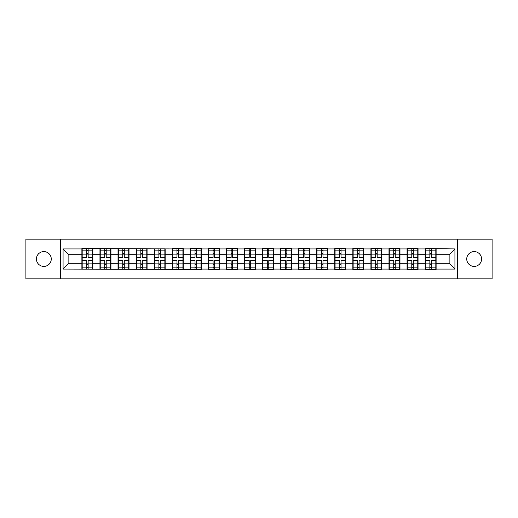 <?xml version="1.0" encoding="UTF-8"?>
<svg xmlns="http://www.w3.org/2000/svg" width="518" height="518" viewBox="0 0 518 518"><rect width="100%" height="100%" fill="white"/><g stroke="black" fill="none" stroke-linecap="round" stroke-linejoin="round"><path stroke-width="0.78" d="M474.151 266.414A7.414 7.414 0 0 1 466.737 259A7.414 7.414 0 0 1 474.151 251.586A7.414 7.414 0 0 1 481.565 259A7.414 7.414 0 0 1 474.151 266.414M43.849 266.414A7.414 7.414 0 0 1 36.435 259A7.414 7.414 0 0 1 43.849 251.586A7.414 7.414 0 0 1 51.263 259A7.414 7.414 0 0 1 43.849 266.414M457.595 278.859L492.1 278.859L492.1 239.141L457.595 239.141L457.595 278.859L60.405 278.859L60.405 239.141L25.9 239.141L25.9 278.859L60.405 278.859M457.595 239.141L60.405 239.141M449.138 263.286L449.138 254.714L436.111 254.714L436.111 263.286L449.138 263.286L454.927 269.075L454.927 248.925L425.11 248.575L425.11 254.714L418.045 254.714L418.045 263.286L425.11 263.286L425.11 254.714M454.927 269.075L436.111 269.075L436.111 269.425L425.11 269.425L425.11 269.075L418.045 269.075L418.045 269.425L407.044 269.425L407.044 269.075L399.98 269.075L399.98 269.425L388.986 269.425L388.986 269.075L381.921 269.075L381.921 269.425L370.92 269.425L370.92 269.075L363.856 269.075L363.856 269.425L352.855 269.425L352.855 269.075L345.791 269.075L345.791 269.425L334.79 269.425L334.79 269.075L327.726 269.075L327.726 269.425L316.725 269.425L316.725 269.075L309.66 269.075L309.66 269.425L298.659 269.425L298.659 269.075L291.595 269.075L291.595 269.425L280.594 269.425L280.594 269.075L273.53 269.075L273.53 269.425L262.529 269.425L262.529 269.075L255.471 269.075L255.471 269.425L244.47 269.425L244.47 269.075L237.406 269.075L237.406 269.425L226.405 269.425L226.405 269.075L219.341 269.075L219.341 269.425L208.34 269.425L208.34 269.075L201.275 269.075L201.275 269.425L63.073 269.075L63.073 248.925L81.889 248.925L81.889 254.714L68.862 254.714L68.862 263.286L81.889 263.286L81.889 254.714M425.11 248.925L418.045 248.925L418.045 248.575L407.044 248.575L407.044 248.925L399.98 248.925L399.98 248.575L388.986 248.575L388.986 248.925L381.921 248.925L381.921 248.575L370.92 248.575L370.92 248.925L363.856 248.925L363.856 248.575L352.855 248.575L352.855 248.925L345.791 248.925L345.791 248.575L334.79 248.575L334.79 248.925L327.726 248.925L327.726 248.575L316.725 248.575L316.725 248.925L309.66 248.925L309.66 248.575L298.659 248.575L298.659 248.925L291.595 248.925L291.595 248.575L280.594 248.575L280.594 248.925L273.53 248.925L273.53 248.575L262.529 248.575L262.529 248.925L255.471 248.925L255.471 248.575L244.47 248.575L244.47 248.925L237.406 248.925L237.406 248.575L226.405 248.575L226.405 248.925L219.341 248.925L219.341 248.575L208.34 248.575L208.34 248.925L201.275 248.925L201.275 248.575L190.274 248.575L190.274 248.925L183.21 248.925L183.21 248.575L172.209 248.575L172.209 248.925L81.889 248.575L81.889 248.925M425.11 263.286L425.11 269.075M418.045 263.286L418.045 269.075M418.045 248.925L418.045 254.714M399.98 263.286L407.044 263.286L407.044 254.714L399.98 254.714L399.98 269.075M407.044 263.286L407.044 269.075M407.044 248.925L407.044 254.714M399.98 248.925L399.98 254.714M381.921 263.286L388.986 263.286L388.986 254.714L381.921 254.714L381.921 269.075M388.986 263.286L388.986 269.075M388.986 248.925L388.986 254.714M381.921 248.925L381.921 254.714M363.856 263.286L370.92 263.286L370.92 254.714L363.856 254.714L363.856 269.075M370.92 263.286L370.92 269.075M370.92 248.925L370.92 254.714M363.856 248.925L363.856 254.714M345.791 263.286L352.855 263.286L352.855 254.714L345.791 254.714L345.791 269.075M352.855 263.286L352.855 269.075M352.855 248.925L352.855 254.714M345.791 248.925L345.791 254.714M327.726 263.286L334.79 263.286L334.79 254.714L327.726 254.714L327.726 269.075M334.79 263.286L334.79 269.075M334.79 248.925L334.79 254.714M327.726 248.925L327.726 254.714M309.66 263.286L316.725 263.286L316.725 254.714L309.66 254.714L309.66 269.075M316.725 263.286L316.725 269.075M316.725 248.925L316.725 254.714M309.66 248.925L309.66 254.714M291.595 263.286L298.659 263.286L298.659 254.714L291.595 254.714L291.595 269.075M298.659 263.286L298.659 269.075M298.659 248.925L298.659 254.714M291.595 248.925L291.595 254.714M273.53 263.286L280.594 263.286L280.594 254.714L273.53 254.714L273.53 269.075M280.594 263.286L280.594 269.075M280.594 248.925L280.594 254.714M273.53 248.925L273.53 254.714M255.471 263.286L262.529 263.286L262.529 254.714L255.471 254.714L255.471 269.075M262.529 263.286L262.529 269.075M262.529 248.925L262.529 254.714M255.471 248.925L255.471 254.714M237.406 263.286L244.47 263.286L244.47 254.714L237.406 254.714L237.406 269.075M244.47 263.286L244.47 269.075M244.47 248.925L244.47 254.714M237.406 248.925L237.406 254.714M219.341 263.286L226.405 263.286L226.405 254.714L219.341 254.714L219.341 269.075M226.405 263.286L226.405 269.075M226.405 248.925L226.405 254.714M219.341 248.925L219.341 254.714M201.275 263.286L208.34 263.286L208.34 254.714L201.275 254.714L201.275 269.075M208.34 263.286L208.34 269.075M208.34 248.925L208.34 254.714M201.275 248.925L201.275 254.714M183.21 263.286L190.274 263.286L190.274 254.714L183.21 254.714L183.21 269.075M190.274 263.286L190.274 269.075M190.274 248.925L190.274 254.714M183.21 248.925L183.21 254.714M165.145 263.286L172.209 263.286L172.209 254.714L165.145 254.714L165.145 269.075M172.209 263.286L172.209 269.075M172.209 248.925L172.209 254.714M165.145 248.925L165.145 254.714M147.08 263.286L154.144 263.286L154.144 254.714L147.08 254.714L147.08 269.075M154.144 263.286L154.144 269.075M154.144 248.925L154.144 254.714M147.08 248.925L147.08 254.714M129.014 263.286L136.079 263.286L136.079 254.714L129.014 254.714L129.014 269.075M136.079 263.286L136.079 269.075M136.079 248.925L136.079 254.714M129.014 248.925L129.014 254.714M110.956 263.286L118.02 263.286L118.02 254.714L110.956 254.714L110.956 269.075M118.02 263.286L118.02 269.075M118.02 248.925L118.02 254.714M110.956 248.925L110.956 254.714M92.89 263.286L99.955 263.286L99.955 254.714L92.89 254.714L92.89 269.075M99.955 263.286L99.955 269.075M99.955 248.925L99.955 254.714M92.89 248.925L92.89 254.714M81.889 263.286L81.889 269.075M68.862 263.286L63.073 269.075M63.073 248.925L68.862 254.714M436.111 263.286L436.111 269.075M436.111 248.925L436.111 254.714M454.927 248.925L449.138 254.714M92.599 260.56L92.599 269.133L88.144 269.133L88.144 260.56L92.599 260.56L92.599 248.867L88.144 248.867L88.144 250.142L92.599 250.142M82.181 254.895L86.636 254.895L86.636 248.867L82.181 248.867L82.181 260.56L86.636 260.56L86.636 269.133L82.181 269.133L82.181 267.858L86.636 267.858M86.636 253.218L88.144 253.218M88.144 250.317L86.636 250.317M86.636 254.908L88.144 254.908M86.636 254.895L86.636 257.44L82.181 257.44M82.181 250.142L86.636 250.142M86.636 263.092L88.144 263.092M86.636 267.683L88.144 267.683M86.636 264.782L88.144 264.782M82.181 260.56L82.181 267.858M88.144 267.858L92.599 267.858M88.144 250.142L88.144 257.44L92.599 257.44M110.664 260.56L110.664 269.133L106.203 269.133L106.203 260.56L110.664 260.56L110.664 248.867L106.203 248.867L106.203 250.142L110.664 250.142M100.239 254.895L104.701 254.895L104.701 248.867L100.239 248.867L100.239 260.56L104.701 260.56L104.701 269.133L100.239 269.133L100.239 267.858L104.701 267.858M104.701 253.218L106.203 253.218M106.203 250.317L104.701 250.317M104.701 254.908L106.203 254.908M104.701 254.895L104.701 257.44L100.239 257.44M100.239 250.142L104.701 250.142M104.701 263.092L106.203 263.092M104.701 267.683L106.203 267.683M104.701 264.782L106.203 264.782M100.239 260.56L100.239 267.858M106.203 267.858L110.664 267.858M106.203 250.142L106.203 257.44L110.664 257.44M128.729 260.56L128.729 269.133L124.268 269.133L124.268 260.56L128.729 260.56L128.729 248.867L124.268 248.867L124.268 250.142L128.729 250.142M118.305 254.895L122.766 254.895L122.766 248.867L118.305 248.867L118.305 260.56L122.766 260.56L122.766 269.133L118.305 269.133L118.305 267.858L122.766 267.858M122.766 253.218L124.268 253.218M124.268 250.317L122.766 250.317M122.766 254.908L124.268 254.908M122.766 254.895L122.766 257.44L118.305 257.44M118.305 250.142L122.766 250.142M122.766 263.092L124.268 263.092M122.766 267.683L124.268 267.683M122.766 264.782L124.268 264.782M118.305 260.56L118.305 267.858M124.268 267.858L128.729 267.858M124.268 250.142L124.268 257.44L128.729 257.44M146.795 260.56L146.795 269.133L142.333 269.133L142.333 260.56L146.795 260.56L146.795 248.867L142.333 248.867L142.333 250.142L146.795 250.142M136.37 254.895L140.831 254.895L140.831 248.867L136.37 248.867L136.37 260.56L140.831 260.56L140.831 269.133L136.37 269.133L136.37 267.858L140.831 267.858M140.831 253.218L142.333 253.218M142.333 250.317L140.831 250.317M140.831 254.908L142.333 254.908M140.831 254.895L140.831 257.44L136.37 257.44M136.37 250.142L140.831 250.142M140.831 263.092L142.333 263.092M140.831 267.683L142.333 267.683M140.831 264.782L142.333 264.782M136.37 260.56L136.37 267.858M142.333 267.858L146.795 267.858M142.333 250.142L142.333 257.44L146.795 257.44M164.86 260.56L164.86 269.133L160.399 269.133L160.399 260.56L164.86 260.56L164.86 248.867L160.399 248.867L160.399 250.142L164.86 250.142M154.435 254.895L158.89 254.895L158.89 248.867L154.435 248.867L154.435 260.56L158.89 260.56L158.89 269.133L154.435 269.133L154.435 267.858L158.89 267.858M158.89 253.218L160.399 253.218M160.399 250.317L158.89 250.317M158.89 254.908L160.399 254.908M158.89 254.895L158.89 257.44L154.435 257.44M154.435 250.142L158.89 250.142M158.89 263.092L160.399 263.092M158.89 267.683L160.399 267.683M158.89 264.782L160.399 264.782M154.435 260.56L154.435 267.858M160.399 267.858L164.86 267.858M160.399 250.142L160.399 257.44L164.86 257.44M182.919 260.56L182.919 269.133L178.464 269.133L178.464 260.56L182.919 260.56L182.919 248.867L178.464 248.867L178.464 250.142L182.919 250.142M172.5 254.895L176.955 254.895L176.955 248.867L172.5 248.867L172.5 260.56L176.955 260.56L176.955 269.133L172.5 269.133L172.5 267.858L176.955 267.858M176.955 253.218L178.464 253.218M178.464 250.317L176.955 250.317M176.955 254.908L178.464 254.908M176.955 254.895L176.955 257.44L172.5 257.44M172.5 250.142L176.955 250.142M176.955 263.092L178.464 263.092M176.955 267.683L178.464 267.683M176.955 264.782L178.464 264.782M172.5 260.56L172.5 267.858M178.464 267.858L182.919 267.858M178.464 250.142L178.464 257.44L182.919 257.44M200.984 260.56L200.984 269.133L196.529 269.133L196.529 260.56L200.984 260.56L200.984 248.867L196.529 248.867L196.529 250.142L200.984 250.142M190.566 254.895L195.021 254.895L195.021 248.867L190.566 248.867L190.566 260.56L195.021 260.56L195.021 269.133L190.566 269.133L190.566 267.858L195.021 267.858M195.021 253.218L196.529 253.218M196.529 250.317L195.021 250.317M195.021 254.908L196.529 254.908M195.021 254.895L195.021 257.44L190.566 257.44M190.566 250.142L195.021 250.142M195.021 263.092L196.529 263.092M195.021 267.683L196.529 267.683M195.021 264.782L196.529 264.782M190.566 260.56L190.566 267.858M196.529 267.858L200.984 267.858M196.529 250.142L196.529 257.44L200.984 257.44M219.049 260.56L219.049 269.133L214.594 269.133L214.594 260.56L219.049 260.56L219.049 248.867L214.594 248.867L214.594 250.142L219.049 250.142M208.631 254.895L213.086 254.895L213.086 248.867L208.631 248.867L208.631 260.56L213.086 260.56L213.086 269.133L208.631 269.133L208.631 267.858L213.086 267.858M213.086 253.218L214.594 253.218M214.594 250.317L213.086 250.317M213.086 254.908L214.594 254.908M213.086 254.895L213.086 257.44L208.631 257.44M208.631 250.142L213.086 250.142M213.086 263.092L214.594 263.092M213.086 267.683L214.594 267.683M213.086 264.782L214.594 264.782M208.631 260.56L208.631 267.858M214.594 267.858L219.049 267.858M214.594 250.142L214.594 257.44L219.049 257.44M237.114 260.56L237.114 269.133L232.653 269.133L232.653 260.56L237.114 260.56L237.114 248.867L232.653 248.867L232.653 250.142L237.114 250.142M226.69 254.895L231.151 254.895L231.151 248.867L226.69 248.867L226.69 260.56L231.151 260.56L231.151 269.133L226.69 269.133L226.69 267.858L231.151 267.858M231.151 253.218L232.653 253.218M232.653 250.317L231.151 250.317M231.151 254.908L232.653 254.908M231.151 254.895L231.151 257.44L226.69 257.44M226.69 250.142L231.151 250.142M231.151 263.092L232.653 263.092M231.151 267.683L232.653 267.683M231.151 264.782L232.653 264.782M226.69 260.56L226.69 267.858M232.653 267.858L237.114 267.858M232.653 250.142L232.653 257.44L237.114 257.44M255.18 260.56L255.18 269.133L250.718 269.133L250.718 260.56L255.18 260.56L255.18 248.867L250.718 248.867L250.718 250.142L255.18 250.142M244.755 254.895L249.216 254.895L249.216 248.867L244.755 248.867L244.755 260.56L249.216 260.56L249.216 269.133L244.755 269.133L244.755 267.858L249.216 267.858M249.216 253.218L250.718 253.218M250.718 250.317L249.216 250.317M249.216 254.908L250.718 254.908M249.216 254.895L249.216 257.44L244.755 257.44M244.755 250.142L249.216 250.142M249.216 263.092L250.718 263.092M249.216 267.683L250.718 267.683M249.216 264.782L250.718 264.782M244.755 260.56L244.755 267.858M250.718 267.858L255.18 267.858M250.718 250.142L250.718 257.44L255.18 257.44M273.245 260.56L273.245 269.133L268.784 269.133L268.784 260.56L273.245 260.56L273.245 248.867L268.784 248.867L268.784 250.142L273.245 250.142M262.82 254.895L267.282 254.895L267.282 248.867L262.82 248.867L262.82 260.56L267.282 260.56L267.282 269.133L262.82 269.133L262.82 267.858L267.282 267.858M267.282 253.218L268.784 253.218M268.784 250.317L267.282 250.317M267.282 254.908L268.784 254.908M267.282 254.895L267.282 257.44L262.82 257.44M262.82 250.142L267.282 250.142M267.282 263.092L268.784 263.092M267.282 267.683L268.784 267.683M267.282 264.782L268.784 264.782M262.82 260.56L262.82 267.858M268.784 267.858L273.245 267.858M268.784 250.142L268.784 257.44L273.245 257.44M291.31 260.56L291.31 269.133L286.849 269.133L286.849 260.56L291.31 260.56L291.31 248.867L286.849 248.867L286.849 250.142L291.31 250.142M280.885 254.895L285.347 254.895L285.347 248.867L280.885 248.867L280.885 260.56L285.347 260.56L285.347 269.133L280.885 269.133L280.885 267.858L285.347 267.858M285.347 253.218L286.849 253.218M286.849 250.317L285.347 250.317M285.347 254.908L286.849 254.908M285.347 254.895L285.347 257.44L280.885 257.44M280.885 250.142L285.347 250.142M285.347 263.092L286.849 263.092M285.347 267.683L286.849 267.683M285.347 264.782L286.849 264.782M280.885 260.56L280.885 267.858M286.849 267.858L291.31 267.858M286.849 250.142L286.849 257.44L291.31 257.44M309.369 260.56L309.369 269.133L304.914 269.133L304.914 260.56L309.369 260.56L309.369 248.867L304.914 248.867L304.914 250.142L309.369 250.142M298.951 254.895L303.406 254.895L303.406 248.867L298.951 248.867L298.951 260.56L303.406 260.56L303.406 269.133L298.951 269.133L298.951 267.858L303.406 267.858M303.406 253.218L304.914 253.218M304.914 250.317L303.406 250.317M303.406 254.908L304.914 254.908M303.406 254.895L303.406 257.44L298.951 257.44M298.951 250.142L303.406 250.142M303.406 263.092L304.914 263.092M303.406 267.683L304.914 267.683M303.406 264.782L304.914 264.782M298.951 260.56L298.951 267.858M304.914 267.858L309.369 267.858M304.914 250.142L304.914 257.44L309.369 257.44M327.434 260.56L327.434 269.133L322.979 269.133L322.979 260.56L327.434 260.56L327.434 248.867L322.979 248.867L322.979 250.142L327.434 250.142M317.016 254.895L321.471 254.895L321.471 248.867L317.016 248.867L317.016 260.56L321.471 260.56L321.471 269.133L317.016 269.133L317.016 267.858L321.471 267.858M321.471 253.218L322.979 253.218M322.979 250.317L321.471 250.317M321.471 254.908L322.979 254.908M321.471 254.895L321.471 257.44L317.016 257.44M317.016 250.142L321.471 250.142M321.471 263.092L322.979 263.092M321.471 267.683L322.979 267.683M321.471 264.782L322.979 264.782M317.016 260.56L317.016 267.858M322.979 267.858L327.434 267.858M322.979 250.142L322.979 257.44L327.434 257.44M345.5 260.56L345.5 269.133L341.045 269.133L341.045 260.56L345.5 260.56L345.5 248.867L341.045 248.867L341.045 250.142L345.5 250.142M335.081 254.895L339.536 254.895L339.536 248.867L335.081 248.867L335.081 260.56L339.536 260.56L339.536 269.133L335.081 269.133L335.081 267.858L339.536 267.858M339.536 253.218L341.045 253.218M341.045 250.317L339.536 250.317M339.536 254.908L341.045 254.908M339.536 254.895L339.536 257.44L335.081 257.44M335.081 250.142L339.536 250.142M339.536 263.092L341.045 263.092M339.536 267.683L341.045 267.683M339.536 264.782L341.045 264.782M335.081 260.56L335.081 267.858M341.045 267.858L345.5 267.858M341.045 250.142L341.045 257.44L345.5 257.44M363.565 260.56L363.565 269.133L359.11 269.133L359.11 260.56L363.565 260.56L363.565 248.867L359.11 248.867L359.11 250.142L363.565 250.142M353.14 254.895L357.601 254.895L357.601 248.867L353.14 248.867L353.14 260.56L357.601 260.56L357.601 269.133L353.14 269.133L353.14 267.858L357.601 267.858M357.601 253.218L359.11 253.218M359.11 250.317L357.601 250.317M357.601 254.908L359.11 254.908M357.601 254.895L357.601 257.44L353.14 257.44M353.14 250.142L357.601 250.142M357.601 263.092L359.11 263.092M357.601 267.683L359.11 267.683M357.601 264.782L359.11 264.782M353.14 260.56L353.14 267.858M359.11 267.858L363.565 267.858M359.11 250.142L359.11 257.44L363.565 257.44M381.63 260.56L381.63 269.133L377.169 269.133L377.169 260.56L381.63 260.56L381.63 248.867L377.169 248.867L377.169 250.142L381.63 250.142M371.205 254.895L375.667 254.895L375.667 248.867L371.205 248.867L371.205 260.56L375.667 260.56L375.667 269.133L371.205 269.133L371.205 267.858L375.667 267.858M375.667 253.218L377.169 253.218M377.169 250.317L375.667 250.317M375.667 254.908L377.169 254.908M375.667 254.895L375.667 257.44L371.205 257.44M371.205 250.142L375.667 250.142M375.667 263.092L377.169 263.092M375.667 267.683L377.169 267.683M375.667 264.782L377.169 264.782M371.205 260.56L371.205 267.858M377.169 267.858L381.63 267.858M377.169 250.142L377.169 257.44L381.63 257.44M399.695 260.56L399.695 269.133L395.234 269.133L395.234 260.56L399.695 260.56L399.695 248.867L395.234 248.867L395.234 250.142L399.695 250.142M389.271 254.895L393.732 254.895L393.732 248.867L389.271 248.867L389.271 260.56L393.732 260.56L393.732 269.133L389.271 269.133L389.271 267.858L393.732 267.858M393.732 253.218L395.234 253.218M395.234 250.317L393.732 250.317M393.732 254.908L395.234 254.908M393.732 254.895L393.732 257.44L389.271 257.44M389.271 250.142L393.732 250.142M393.732 263.092L395.234 263.092M393.732 267.683L395.234 267.683M393.732 264.782L395.234 264.782M389.271 260.56L389.271 267.858M395.234 267.858L399.695 267.858M395.234 250.142L395.234 257.44L399.695 257.44M417.761 260.56L417.761 269.133L413.299 269.133L413.299 260.56L417.761 260.56L417.761 248.867L413.299 248.867L413.299 250.142L417.761 250.142M407.336 254.895L411.797 254.895L411.797 248.867L407.336 248.867L407.336 260.56L411.797 260.56L411.797 269.133L407.336 269.133L407.336 267.858L411.797 267.858M411.797 253.218L413.299 253.218M413.299 250.317L411.797 250.317M411.797 254.908L413.299 254.908M411.797 254.895L411.797 257.44L407.336 257.44M407.336 250.142L411.797 250.142M411.797 263.092L413.299 263.092M411.797 267.683L413.299 267.683M411.797 264.782L413.299 264.782M407.336 260.56L407.336 267.858M413.299 267.858L417.761 267.858M413.299 250.142L413.299 257.44L417.761 257.44M435.819 260.56L435.819 269.133L431.365 269.133L431.365 260.56L435.819 260.56L435.819 248.867L431.365 248.867L431.365 250.142L435.819 250.142M425.401 254.895L429.856 254.895L429.856 248.867L425.401 248.867L425.401 260.56L429.856 260.56L429.856 269.133L425.401 269.133L425.401 267.858L429.856 267.858M429.856 253.218L431.365 253.218M431.365 250.317L429.856 250.317M429.856 254.908L431.365 254.908M429.856 254.895L429.856 257.44L425.401 257.44M425.401 250.142L429.856 250.142M429.856 263.092L431.365 263.092M429.856 267.683L431.365 267.683M429.856 264.782L431.365 264.782M425.401 260.56L425.401 267.858M431.365 267.858L435.819 267.858M431.365 250.142L431.365 257.44L435.819 257.44M82.181 263.105L86.636 263.105M88.144 263.105L92.599 263.105M88.144 254.895L92.599 254.895M100.239 263.105L104.701 263.105M106.203 263.105L110.664 263.105M106.203 254.895L110.664 254.895M118.305 263.105L122.766 263.105M124.268 263.105L128.729 263.105M124.268 254.895L128.729 254.895M136.37 263.105L140.831 263.105M142.333 263.105L146.795 263.105M142.333 254.895L146.795 254.895M154.435 263.105L158.89 263.105M160.399 263.105L164.86 263.105M160.399 254.895L164.86 254.895M172.5 263.105L176.955 263.105M178.464 263.105L182.919 263.105M178.464 254.895L182.919 254.895M190.566 263.105L195.021 263.105M196.529 263.105L200.984 263.105M196.529 254.895L200.984 254.895M208.631 263.105L213.086 263.105M214.594 263.105L219.049 263.105M214.594 254.895L219.049 254.895M226.69 263.105L231.151 263.105M232.653 263.105L237.114 263.105M232.653 254.895L237.114 254.895M244.755 263.105L249.216 263.105M250.718 263.105L255.18 263.105M250.718 254.895L255.18 254.895M262.82 263.105L267.282 263.105M268.784 263.105L273.245 263.105M268.784 254.895L273.245 254.895M280.885 263.105L285.347 263.105M286.849 263.105L291.31 263.105M286.849 254.895L291.31 254.895M298.951 263.105L303.406 263.105M304.914 263.105L309.369 263.105M304.914 254.895L309.369 254.895M317.016 263.105L321.471 263.105M322.979 263.105L327.434 263.105M322.979 254.895L327.434 254.895M335.081 263.105L339.536 263.105M341.045 263.105L345.5 263.105M341.045 254.895L345.5 254.895M353.14 263.105L357.601 263.105M359.11 263.105L363.565 263.105M359.11 254.895L363.565 254.895M371.205 263.105L375.667 263.105M377.169 263.105L381.63 263.105M377.169 254.895L381.63 254.895M389.271 263.105L393.732 263.105M395.234 263.105L399.695 263.105M395.234 254.895L399.695 254.895M407.336 263.105L411.797 263.105M413.299 263.105L417.761 263.105M413.299 254.895L417.761 254.895M425.401 263.105L429.856 263.105M431.365 263.105L435.819 263.105M431.365 254.895L435.819 254.895"/></g></svg>
